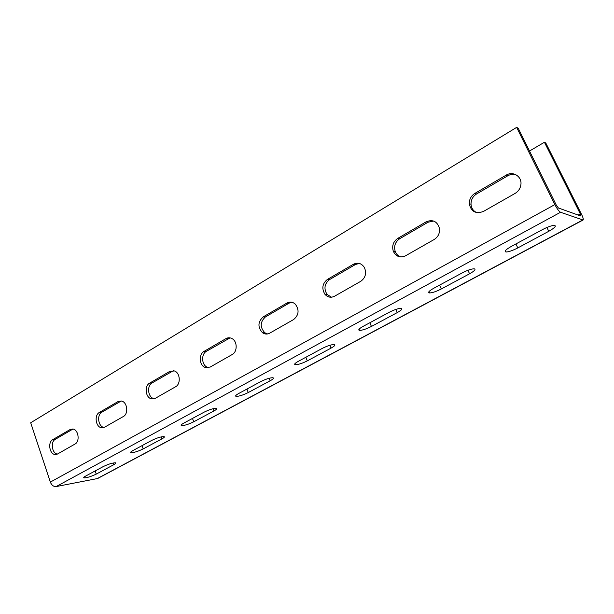 <?xml version="1.0" encoding="UTF-8"?>
<svg xmlns="http://www.w3.org/2000/svg" width="614" height="614" viewBox="0 0 614 614"><rect width="100%" height="100%" fill="white"/><g stroke="black" fill="none" stroke-linecap="round" stroke-linejoin="round"><path stroke-width="0.92" d="M516.643 127.382L30.7 422.762L50.34 482.105C51.645 485.237 53.587 486.725 56.173 486.564L97.649 478.513L583.093 220.012C583.599 219.444 583.085 217.556 581.527 214.347L545.777 142.97L544.426 142.248L580.299 213.895L580.882 216.021L558.425 207.992L556.299 205.122L518.216 128.219L516.643 127.382L554.856 204.592C557.059 208.814 558.955 211.369 560.536 212.267L583.093 220.012M74.985 444.06C80.234 441.504 78.454 429.47 72.782 429.017L70.05 429.562L52.727 439.662C47.531 442.272 49.557 454.421 55.222 454.521L57.539 453.999L74.985 444.06M123.353 416.515C128.733 413.874 127.351 402.086 121.541 401.049L118.034 401.564L99.376 412.454C93.996 415.171 95.723 427.19 101.586 427.774L104.541 427.229L123.353 416.515M175.581 386.774C181.015 384.08 180.217 372.805 174.468 370.963L169.84 371.347L149.678 383.105C144.183 385.907 145.449 397.58 151.389 398.847L155.25 398.348L175.581 386.774M232.161 354.547C237.495 351.86 237.503 341.537 232.184 338.682C230.096 337.5 228.017 337.477 225.952 338.613L204.086 351.369C198.598 354.201 199.174 365.192 204.93 367.372L210.118 367.103L232.161 354.547M293.669 319.518C298.872 315.082 299.44 309.978 295.365 304.214C292.748 301.865 289.931 301.482 286.915 303.055L263.137 316.924C257.765 321.959 257.581 327.247 262.577 332.796C264.88 334.331 267.243 334.461 269.676 333.179L293.669 319.518M360.756 281.312C365.483 277.827 366.712 273.261 364.44 267.604C361.592 263.26 357.908 262.147 353.395 264.273L327.431 279.416C322.342 283.561 321.513 288.526 324.944 294.313C327.722 297.36 330.931 297.997 334.561 296.232L360.756 281.312M434.244 239.46C438.235 236.851 439.969 233.113 439.44 228.254C437.199 221.309 432.77 219.16 426.17 221.815L397.719 238.416C393.244 241.594 391.77 245.876 393.305 251.256C396.015 256.629 400.075 258.149 405.509 255.823L434.244 239.46M515.069 193.425C518.377 191.415 520.319 188.498 520.895 184.684C522.184 176.594 513.058 170.753 506.189 175.136L474.86 193.41C471.115 195.835 469.257 199.266 469.288 203.718C471.022 211.669 475.735 214.248 483.418 211.454L515.069 193.425M72.966 429.048L55.298 439.317C50.294 441.827 51.929 453.439 57.386 454.084M121.242 400.98L101.886 412.178C96.521 414.887 98.24 426.868 104.096 427.451L101.586 427.774M173.44 370.679L152.126 382.921C146.639 385.715 147.897 397.35 153.83 398.609L154.413 398.739M230.066 337.869L206.45 351.285C200.97 354.101 201.546 365.061 207.286 367.233L208.768 367.671M291.765 302.234L289.11 303.139L265.386 316.962C260.029 321.982 259.837 327.247 264.826 332.773L267.62 333.947M359.29 263.414L355.437 264.511L329.541 279.593C324.461 283.722 323.639 288.672 327.055 294.436L331.514 297.207M433.614 221.025L428.019 222.237L399.645 238.762C395.186 241.931 393.72 246.191 395.247 251.548C396.383 254.357 398.317 256.168 401.042 256.982M515.921 174.714C513.158 173.931 510.449 174.284 507.801 175.773L476.571 193.963C472.834 196.373 470.976 199.796 471.015 204.224C471.375 208.292 473.333 211.101 476.878 212.659M529.514 151.036L544.426 142.248M83.819 477.339L84.011 477.899C87.034 477.815 91.11 476.548 96.245 474.108L113.69 464.744L113.076 463.002M84.011 477.899C83.281 477.692 83.826 477.078 85.645 476.073L103.183 466.609C108.325 464.146 112.408 462.872 115.432 462.787C116.23 463.017 115.647 463.67 113.69 464.744M161.958 438.849C164.237 437.59 164.897 436.83 163.946 436.577C160.929 436.654 156.862 437.928 151.727 440.415L132.854 450.599C130.744 451.774 130.122 452.487 130.997 452.718C134.013 452.648 138.081 451.382 143.2 448.911L161.958 438.849L161.236 436.869M213.956 410.943C216.619 409.469 217.387 408.586 216.251 408.302C213.25 408.371 209.197 409.661 204.094 412.171L183.716 423.161C181.253 424.543 180.539 425.364 181.583 425.625C184.584 425.556 188.636 424.282 193.732 421.795L213.956 410.943L213.112 408.701M270.145 380.795C273.261 379.053 274.151 378.024 272.808 377.71C269.83 377.787 265.808 379.091 260.727 381.609L238.669 393.513C235.784 395.14 234.955 396.099 236.206 396.391C239.176 396.322 243.198 395.04 248.271 392.538L270.145 380.795L269.139 378.262M331.046 348.123C334.707 346.058 335.751 344.853 334.177 344.508C331.238 344.6 327.247 345.912 322.189 348.453L298.227 361.385C294.835 363.304 293.868 364.424 295.334 364.747C298.274 364.67 302.265 363.373 307.315 360.855L331.046 348.123L329.856 345.275M397.273 312.587C401.587 310.147 402.83 308.727 401.011 308.335C398.118 308.451 394.15 309.786 389.123 312.342L362.997 326.441C358.998 328.713 357.855 330.033 359.566 330.393C362.46 330.301 366.412 328.989 371.439 326.448L397.273 312.587L395.884 309.41M469.564 273.798C474.66 270.897 476.165 269.231 474.077 268.794C471.237 268.932 467.308 270.29 462.281 272.877L433.691 288.296C428.963 291.005 427.59 292.556 429.562 292.955C432.394 292.84 436.316 291.504 441.328 288.948L469.564 273.798L467.945 270.29M548.786 231.294C554.81 227.84 556.652 225.868 554.312 225.369C551.533 225.545 547.627 226.934 542.584 229.552L511.163 246.506C505.568 249.729 503.887 251.563 506.128 252.009C508.899 251.863 512.79 250.497 517.802 247.918L548.786 231.294L546.913 227.472M50.34 482.105L554.856 204.592M578.112 215.069L580.299 213.895M96.92 478.774L582.747 220.004M56.173 486.564L560.536 212.267M96.245 474.108L95.155 470.938M143.2 448.911L142.026 445.649M193.732 421.795L192.474 418.433M248.271 392.538L246.92 389.061M307.315 360.855L305.849 357.271M371.439 326.448L369.843 322.749M441.328 288.948L439.593 285.119M517.802 247.918L515.898 243.95M70.05 429.562L72.598 429.24M52.727 439.662L55.298 439.317M118.034 401.564L120.528 401.326M99.376 412.454L101.886 412.178M169.84 371.347L172.258 371.194M149.678 383.105L152.126 382.921M225.952 338.613L228.27 338.575M204.086 351.369L206.45 351.285M286.915 303.055L289.11 303.139M263.137 316.924L265.386 316.962M353.395 264.273L355.437 264.511M327.431 279.416L329.541 279.593M426.17 221.815L428.019 222.237M397.719 238.416L399.645 238.762M506.189 175.136L507.801 175.773M474.86 193.41L476.571 193.963M130.759 452.058L130.997 452.718M181.299 424.842L181.583 425.625M235.853 395.477L236.206 396.391M294.912 363.703L295.334 364.747M359.06 329.211L359.566 330.393M428.971 291.642L429.562 292.955M505.445 250.573L506.128 252.009M57.025 454.253L55.222 454.521M153.83 398.609L151.389 398.847M207.286 367.233L204.93 367.372M264.826 332.773L262.577 332.796M327.055 294.436L324.944 294.313M395.247 251.548L393.305 251.256M471.015 204.224L469.288 203.718"/></g></svg>
